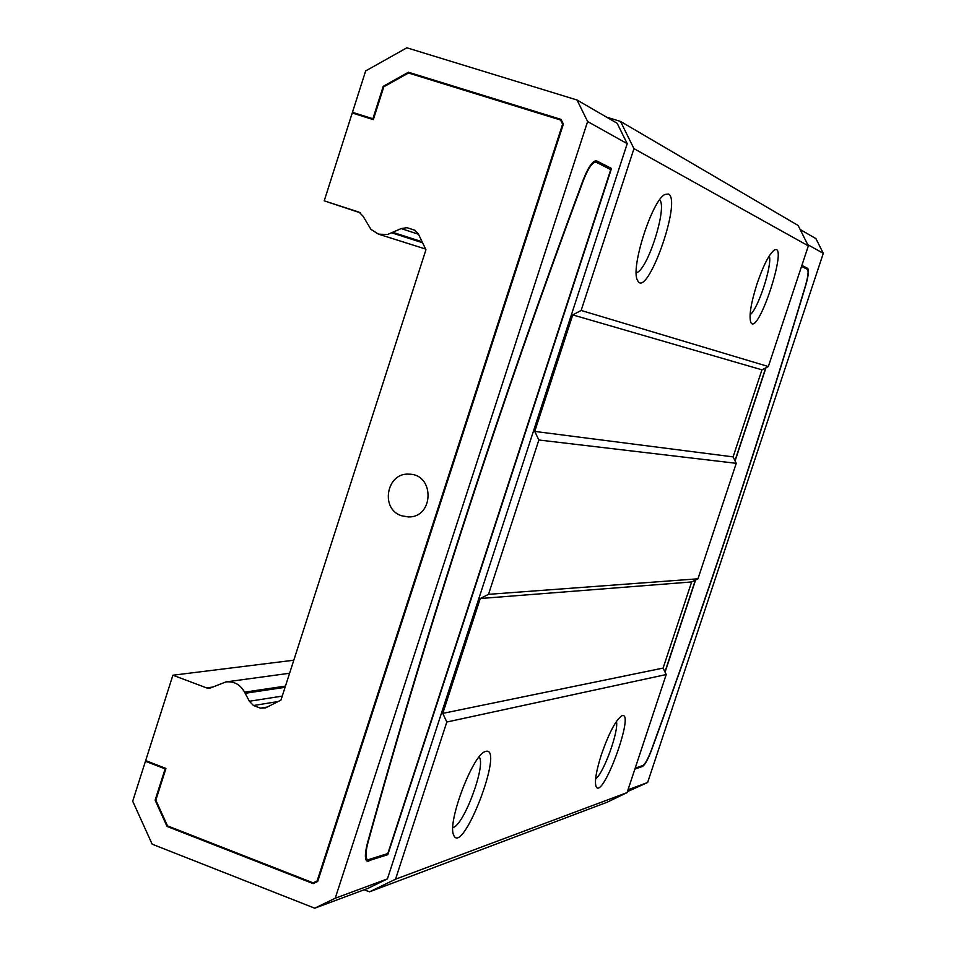 <?xml version="1.0" encoding="UTF-8"?>
<svg xmlns="http://www.w3.org/2000/svg" width="956" height="956" viewBox="0 0 956 956"><rect width="100%" height="100%" fill="white"/><g stroke="black" fill="none" stroke-linecap="round" stroke-linejoin="round"><path stroke-width="1.43" d="M635.178 768.158L642.767 765.553C645.109 764.143 647.989 758.921 651.418 749.898C707.213 597.046 758.574 442.258 805.502 285.545C808.131 276.284 808.752 270.883 807.378 269.341L801.558 266.365M401.711 515.798C379.783 509.249 386.523 472.049 409.264 474.188C434.92 474.26 433.964 517.877 408.32 516.921L401.711 515.798M801.869 265.398L807.689 268.385C809.146 270.01 808.489 275.71 805.705 285.462C758.765 442.234 707.38 597.07 651.574 749.982C647.965 759.482 644.918 764.991 642.456 766.485L634.868 769.102M750.078 314.739C757.965 309.517 772.603 264.692 769.293 255.826M757.08 283.633C750.95 303.112 748.847 316.006 750.771 322.315C757.833 337.635 789.178 241.605 774.324 250.066C769.233 253.914 763.486 265.111 757.08 283.633M636.254 272.699C647.116 271.432 667.754 207.237 659.64 199.828M668.375 194.02L664.934 194.462C652.1 200.151 630.219 268.528 637.473 280.168C646.196 301.355 682.584 199.852 668.375 194.02M452.821 827.502C463.517 826.295 486.425 764.8 479.147 756.925M485.791 751.368L484.919 751.679C472.563 755.467 447.372 822.064 453.538 834.779C461.82 858.261 505.103 746.027 485.791 751.368M595.624 778.817C603.535 773.727 619.201 730.456 616.393 721.469M601.455 754.392C596.341 770.428 594.513 781.064 595.97 786.31C602.101 802.299 636.134 708.934 621.675 715.865C615.688 720.227 608.948 733.073 601.455 754.392M806.434 268.851L801.761 265.72M366.208 860.292L367.51 859.85M608.661 168.555L608.948 167.67L595.457 160.763M280.956 700.091L425.946 249.743L418.142 233.491L414.283 230.049L407.005 227.683L401.209 228.568L387.455 234.543L378.48 234.148L370.916 229.332L363.053 216.187L359.026 212.136L324.215 200.844L352.238 112.987L373.318 119.62L383.81 86.805L408.463 73.003L560.551 120.014L562.606 124.196L317.141 880.918L313.174 882.866L167.491 825.853L155.828 800.16L165.962 768.445L145.659 760.606L172.893 675.223L206.651 687.914L209.83 688.236L225.855 681.939C234.077 681.09 240.315 684.496 244.557 692.156L249.397 701.262L253.471 705.528L260.498 708.169L265.565 707.906L280.956 700.091M360.579 212.925L324.215 200.844M172.893 675.223L293.791 660.214M317.75 881.277L313.174 882.866M560.551 120.014L561.638 120.599M563.227 124.531L562.606 124.196M317.141 880.918L317.954 880.643M168.172 826.115L167.025 826.414L313.221 883.631L317.691 881.444L563.359 124.125L561.053 119.416L408.415 72.238L412.275 74.174M146.71 761.024L145.443 761.263L132.705 801.2L152.147 844.172L314.739 908.2L335.209 898.246L587.617 121.532L577.03 99.998L406.862 47.8L365.646 70.959L352.453 112.318L358.739 115.043M408.415 72.238L383.248 86.315L372.888 118.747L352.453 112.318M167.025 826.414L155.135 800.184L165.137 768.863L145.443 761.263M155.876 800.017L155.135 800.184M627.399 791.64L647.618 782.51L823.295 253.352L815.922 238.63L800.124 229.464M383.248 86.315L384.013 86.685M335.209 898.246L387.407 878.911L367.929 888.375L314.739 908.2M577.03 99.998L617.146 123.276L627.208 143.675L587.617 121.532M387.407 878.911L627.208 143.675M367.57 842.63C427.858 625.164 499.737 404.233 583.208 179.847C588.263 167.061 592.684 160.704 596.448 160.787L611.493 168.459L387.813 854.676L367.116 861.201C364.666 859.36 364.822 853.17 367.57 842.63M165.878 768.708L165.137 768.863M628.008 789.775L647.618 782.51M823.295 253.352L807.724 244.64M664.946 671.901L695.37 580.101M734.961 460.684L765.72 367.881M372.888 118.747L373.509 119.01M364.212 889.761L369.53 891.828L395.521 879.209L446.822 722.019L442.771 713.391L480.235 598.528L488.504 594.333L538.873 439.999L534.739 431.419L572.752 314.906L581.14 310.461L633.959 148.646L620.528 121.436L606.594 117.146M620.528 121.436L798.129 225.461L808.346 245.883L768.337 366.542L761.956 369.829L733.097 456.884L736.251 463.313L697.964 578.81L691.654 581.953L663.106 668.077L666.213 674.542L627.076 792.608L607.144 802.227L369.53 891.828M386.272 854.078L387.813 854.676M608.948 167.67L611.493 168.459M633.959 148.646L808.346 245.883M768.337 366.542L581.14 310.461M572.752 314.906L761.956 369.829M733.097 456.884L534.739 431.419M538.873 439.999L736.251 463.313M697.964 578.81L488.504 594.333M480.235 598.528L691.654 581.953M663.106 668.077L442.771 713.391M446.822 722.019L666.213 674.542M627.076 792.608L395.521 879.209M583.459 180.23C500.096 404.364 428.3 625.045 368.06 842.272C365.455 852.274 365.312 858.153 367.63 859.898L387.825 853.541L610.753 169.618L596.03 162.15C592.457 162.066 588.263 168.089 583.459 180.23L583.1 180.122M765.959 367.761L735.08 460.923M695.61 579.981L665.065 672.14M267.226 707.058L260.498 708.169M278.088 701.549L253.471 705.528M206.651 687.914L212.567 687.089M407.005 227.683L415.083 230.372M282.247 696.099L249.397 701.262M401.209 228.568L418.525 234.28M285.067 687.316L245.226 693.267M393.143 232.428L422.134 241.796M285.462 686.097L244.557 692.156M391.96 232.917L422.612 242.776M596.771 160.919L596.174 160.739M366.303 860.257L368.801 861.225M642.456 766.485L641.297 766.055M805.812 267.788L807.689 268.385M409.981 474.224L409.264 474.188M225.855 681.939L289.596 673.251M378.48 234.148L425.611 249.05M596.03 162.15L593.915 161.492M367.63 859.898L365.754 859.169"/></g></svg>
